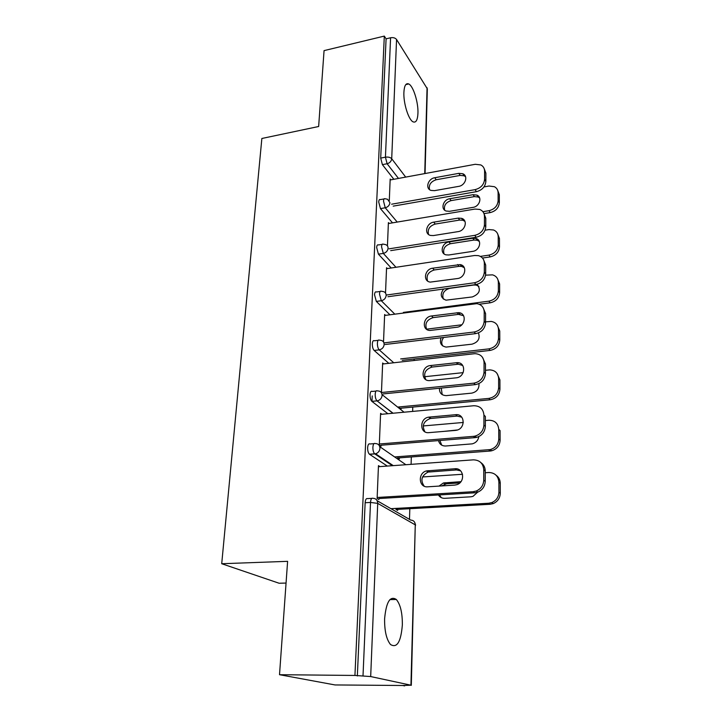<?xml version="1.0" encoding="UTF-8"?>
<svg xmlns="http://www.w3.org/2000/svg" width="722" height="722" viewBox="0 0 722 722"><rect width="100%" height="100%" fill="white"/><g stroke="black" fill="none" stroke-linecap="round" stroke-linejoin="round"><path stroke-width="1.08" d="M402.353 624.873C402.434 612.933 400.43 604.467 396.333 599.477C390.097 595.515 386.189 601.967 384.6 618.835C384.465 630.82 386.423 639.367 390.476 644.484C396.983 648.473 400.945 641.939 402.353 624.873M417.948 113.282C418.444 102.524 413.309 85.981 408.733 83.96C405.917 82.813 404.302 85.602 403.896 92.317C403.327 103.138 408.544 119.807 413.02 121.819C415.944 123.029 417.587 120.177 417.948 113.282M286.056 583.06L279.125 583.25L221.717 563.729L261.86 138.48L318.646 126.503L324.061 50.621L384.312 36.1L386.089 38.844L380.702 158.091L385.431 157.179L390.584 37.77L386.089 38.844M404.654 685.9L402.686 685.485L410.935 685.205L370.684 676.559L354.935 675.449L279.513 674.7L335.008 684.943L404.663 685.512M409.5 519.389L409.807 508.703M411.098 464.345L411.314 456.954M412.641 411.414L412.767 407.091M414.121 360.468L414.157 358.996M384.294 459.616L384.808 459.959M390.584 37.77C393.264 37.318 395.25 37.896 396.558 39.493L427.325 88.806L425.05 173.542M279.513 674.7L287.609 561.328L221.717 563.729M354.935 675.449L384.312 36.1M389.302 200.472L390.178 179.056L390.81 179.85M387.317 466.069L369.375 454.183C368.193 452.884 367.615 450.718 367.633 447.694C367.913 444.635 368.707 443.398 370.016 443.976L373.978 443.651M357.336 675.954L365.151 502.747C365.431 499.552 366.253 498.18 367.588 498.613L371.839 498.361M393.86 179.282L382.389 164.643L380.702 158.091M381.821 414.275L380.602 413.345L379.303 444.951L381.081 446.178M397.768 456.71L397.732 457.73L399.374 458.867L399.41 457.847M388.797 363.319L374.158 350.459C372.931 349.069 372.317 346.867 372.326 343.843C372.561 341.154 373.274 340.134 374.465 340.784L378.157 340.333M385.53 315.361L384.645 314.494L383.517 341.975M391.189 267.988L378.427 254.162L376.667 247.574C376.848 245.327 377.444 244.451 378.463 244.957L382.191 244.361M389.095 223.423L388.4 222.611L387.443 245.922M392.506 222.854L380.449 208.604L378.725 202.034C378.879 199.976 379.429 199.164 380.359 199.597L384.104 198.938M387.335 268.566L386.559 267.727L385.521 293.06M389.934 314.783L376.333 301.417L374.537 294.811C374.745 292.356 375.395 291.417 376.496 291.986L380.205 291.462M401.035 409.184L401.062 408.192M399.465 406.901L399.428 407.894M383.689 363.897L382.66 362.995L381.442 392.777M387.876 413.706L371.857 401.351C370.63 400.042 370.016 397.849 370.025 394.763C370.287 391.838 371.063 390.737 372.344 391.441L376.054 391.062M396.008 508.387L395.972 509.443L397.651 510.418L397.687 509.371M379.943 466.602L378.463 465.636L377.119 498.478L378.933 499.534M429.509 189.57C428.615 184.805 430.844 181.529 436.205 179.751L460.203 175.41L464.147 175.807L465.555 176.709M484.128 168.515L485.888 173.172L485.87 181.43C485.283 186.745 482.143 190.157 476.439 191.673L475.094 189.633L391.622 204.209M393.192 206.131L476.439 191.673M390.142 179.968L475.257 164.291L480.798 164.932C483.244 166.204 484.507 168.262 484.588 171.078L484.561 179.363L485.87 181.43M458.65 186.384L434.463 190.662L430.989 190.409C424.996 188.541 427.956 178.659 434.761 177.729L458.822 173.352L462.784 173.74C468.506 175.897 465.401 185.491 458.65 186.384M475.094 189.633C480.816 188.108 483.975 184.688 484.561 179.363M449.535 211.32L473.009 207.376C479.552 206.564 482.513 197.259 476.944 195.111L473.1 194.687L449.743 198.73C443.137 199.57 440.312 209.172 446.151 211.032L449.535 211.32M482.901 211.699L488.984 210.689C494.534 209.263 497.575 205.96 498.117 200.779L498.099 192.72C498.009 189.976 496.772 187.973 494.389 186.7L489.011 186.032L483.984 186.908M483.993 213.613L490.238 212.584L488.984 210.689M498.117 200.779L499.335 202.711L499.317 194.669L498.099 192.72M479.634 197.963L478.217 197.034L474.381 196.61L451.088 200.617C445.853 202.322 443.714 205.499 444.662 210.174M499.335 202.711C498.794 207.864 495.761 211.158 490.238 212.584M497.62 190.166L499.317 194.669M428.552 234.451C427.334 229.388 429.554 225.923 435.222 224.064L459.643 220.057L462.964 220.273L464.959 221.401M483.839 213.225L485.798 218.27L485.78 226.834C485.175 232.331 481.971 235.805 476.168 237.258L474.796 235.345L389.086 248.828M390.701 250.633L476.168 237.258M388.364 223.549L474.968 209.064L479.706 209.443C482.756 210.689 484.345 212.972 484.462 216.293L484.444 224.885L485.78 226.834M458.055 231.627L433.435 235.562L430.592 235.444C423.778 234.018 426.413 223.017 433.742 222.15L458.235 218.116L461.575 218.333C468.145 220.075 465.347 230.796 458.055 231.627M474.796 235.345C480.626 233.883 483.839 230.39 484.444 224.885M427.595 281.002C426.007 275.623 428.2 271.959 434.193 269.992L459.057 266.346L461.602 266.409L464.3 267.7M483.478 259.55L485.689 265.046L485.671 273.927C485.067 279.622 481.8 283.159 475.879 284.549L474.489 282.762L386.288 295.054M387.94 296.733L475.879 284.549M386.514 268.692L474.67 255.498L478.361 255.633C482.152 256.743 484.146 259.27 484.336 263.196L484.318 272.113L485.671 273.927M457.441 278.548L430.294 282.103C422.587 281.3 424.753 269.008 432.686 268.205L460.176 264.595C467.685 265.741 465.365 277.78 457.441 278.548M474.489 282.762C480.428 281.372 483.695 277.826 484.318 272.113M426.666 329.349C424.617 323.627 426.774 319.72 433.137 317.626L458.452 314.377L463.56 315.704M483.054 307.563L485.59 313.592L485.563 322.824C484.949 328.718 481.619 332.328 475.59 333.636L474.164 332.003L383.96 342.896M385.169 344.493L475.59 333.636M384.6 315.478L476.773 303.655C481.421 304.476 483.893 307.229 484.209 311.895L484.182 321.155L485.563 322.824M456.8 327.256L430.095 330.45C421.467 330.495 422.948 316.705 431.594 315.974L458.587 312.662C467.089 312.96 465.473 326.552 456.8 327.256M474.164 332.003C480.22 330.685 483.55 327.066 484.182 321.155M425.772 379.573C423.164 373.5 425.258 369.321 432.036 367.065L458.335 364.213L462.721 365.494M482.513 357.354L485.473 364.023L485.455 373.617C484.823 379.736 481.43 383.409 475.284 384.636L473.84 383.156L381.451 392.524M383.183 393.914L475.284 384.636M382.615 364.014L474.959 353.672C480.554 354.015 483.587 356.957 484.065 362.48L484.038 372.101L485.455 373.617M456.133 377.832L429.96 380.557C420.439 381.685 421.025 366.216 430.465 365.558L456.845 362.679C466.322 361.857 465.663 377.209 456.133 377.832M473.84 383.156C480.004 381.92 483.406 378.238 484.038 372.101M424.933 431.801C421.684 425.7 423.471 421.26 430.303 418.489L457.17 416.062L461.755 417.181M473.488 436.35L475.094 436.088C480.518 434.355 483.451 430.682 483.902 425.077L483.93 415.069L485.364 416.45L485.337 426.422C484.904 432.009 481.98 435.673 476.574 437.397L474.968 437.649L473.488 436.35L379.348 443.994M381.117 445.221L474.968 437.649M380.557 414.392L473.686 405.746C479.895 405.773 483.307 408.887 483.93 415.069M455.447 430.411L428.931 432.64C419.482 433.796 419.329 418.318 428.697 417.145L455.645 414.699C465.013 413.417 465.852 428.642 456.439 430.267L455.447 430.411M448.804 254.983L472.684 251.364C479.751 250.615 482.404 240.227 476.015 238.477L472.784 238.233L449.021 241.951C441.909 242.727 439.409 253.404 446.043 254.848L448.804 254.983M480.374 256.4L488.947 255.119C494.588 253.747 497.684 250.39 498.243 245.038L498.216 236.69C498.081 233.459 496.528 231.23 493.568 229.993L488.965 229.578L485.103 230.192M482.458 258.043L490.22 256.897L488.947 255.119M498.243 245.038L499.48 246.852L499.453 238.531L498.216 236.69M479.3 241.428L477.314 240.282L474.083 240.038L450.393 243.729C444.869 245.507 442.739 248.873 444.003 253.819M499.48 246.852C498.929 252.186 495.843 255.534 490.22 256.897M497.566 233.657L499.453 238.531M443.633 289.017C439.833 294.305 440.637 298.033 446.034 300.172L472.35 296.932C479.625 293.953 481.195 289.748 477.071 284.315M403.381 312.418L488.902 301.155C494.651 299.847 497.801 296.426 498.37 290.894L498.342 282.248C498.135 278.43 496.194 275.966 492.512 274.856L485.581 275.163M479.155 304.251L490.202 302.807L488.902 301.155M498.37 290.894L499.633 292.581L499.606 283.954L498.342 282.248M478.912 286.408L476.249 285.1L473.785 285.019L449.671 288.358C443.84 290.235 441.738 293.8 443.362 299.052M499.633 292.581C499.073 298.105 495.924 301.507 490.202 302.807M497.467 278.647L499.606 283.954M441.034 337.788C439.391 342.968 441.088 346.064 446.133 347.083L472.007 344.168C478.199 342.237 480.338 338.483 478.424 332.896M400.674 358.915L488.857 348.888C494.714 347.652 497.927 344.168 498.496 338.447L498.478 329.476C498.153 324.945 495.734 322.265 491.231 321.434L485.572 321.859M426.558 329.169L461.8 324.801M402.244 360.341L490.175 350.405L488.857 348.888M498.496 338.447L499.786 339.999L499.75 331.046L498.478 329.476M443.678 337.463C441.476 340.342 441.169 343.167 442.748 345.955M499.786 339.999C499.209 345.703 496.014 349.177 490.175 350.405M497.305 325.225L499.75 331.046M372.218 395.918L371.974 401.378M439.418 388.246C439.328 392.976 441.62 395.43 446.304 395.62L471.647 393.147C476.872 391.938 479.309 388.743 478.957 383.59M397.632 407.073L488.812 398.409C494.778 397.253 498.045 393.707 498.631 387.777L498.613 378.463C498.117 373.112 495.157 370.251 489.742 369.881L485.464 370.287M424.536 376.731L463.163 372.642M399.925 408.3L490.157 399.771L488.812 398.409M498.631 387.777L499.94 389.176L499.913 379.898L498.613 378.463M441.268 388.066L442.189 394.618M499.94 389.176C499.362 395.087 496.104 398.625 490.157 399.771M497.043 373.454L499.913 379.898M438.516 440.591C439.472 444.22 441.846 446.025 445.618 446.006L472.233 443.859C475.951 442.83 478.154 440.402 478.83 436.593M457.468 429.969L443.913 431.377M380.891 457.983L381.767 457.919M394.627 456.945L490.319 449.58C495.563 447.938 498.379 444.4 498.776 438.985L498.749 429.319C498.117 423.345 494.805 420.321 488.794 420.249L485.355 420.547M423.209 425.944L463.316 422.46M382.579 459.111L383.454 459.048M398.048 457.956L490.139 451.033L488.767 449.824M498.776 438.985L500.111 440.24L500.075 430.601L498.749 429.319M439.897 440.483L441.702 445.149M500.111 440.24C499.714 445.636 496.907 449.147 491.691 450.79L490.139 451.033M424.175 486.15C420.24 480.32 421.531 475.627 428.056 472.08L456.494 469.941L460.636 470.861M480.96 462.676C483.731 464.643 485.157 467.414 485.247 470.979L485.22 481.366C484.922 486.438 482.458 490.021 477.829 492.115L474.643 492.819L473.127 491.7L377.155 497.476M378.969 498.532L474.643 492.819M378.418 466.71L473.334 459.851C479.67 460.022 483.144 463.334 483.776 469.787L483.749 480.202L485.22 481.366M454.725 485.103L427.686 486.808C418.697 487.774 417.587 473.063 426.413 470.915L454.941 468.749C463.804 467.675 465.618 482.016 456.873 484.661L454.725 485.103M473.127 491.7L476.33 490.996C480.978 488.884 483.451 485.292 483.749 480.202M438.425 494.985C439.888 497.277 441.999 498.388 444.743 498.324L470.888 496.799L472.964 496.384L477.774 492.07M460.952 481.664L443.416 482.964L439.03 486.096M390.918 508.676L488.722 503.243L491.808 502.575C496.294 500.572 498.658 497.106 498.92 492.196L498.893 482.152C498.252 475.924 494.868 472.711 488.749 472.513L485.238 472.748M422.578 476.953L462.531 474.273M395.999 509.461L490.112 504.272L488.722 503.243M498.92 492.196L500.283 493.27L500.247 483.262L498.893 482.152M459.788 482.919L446.53 483.767L441.656 485.924M439.436 494.922L441.304 497.648M500.283 493.27C500.021 498.171 497.657 501.609 493.198 503.613L490.112 504.272M496.104 475.247C498.767 477.161 500.147 479.832 500.247 483.262M396.558 39.493L391.712 158.741L405.692 177.107M424.744 173.596L427.063 87.741M398.481 178.433L387.109 163.741L385.431 157.179C388.237 156.8 390.331 157.324 391.712 158.741C391.342 161.313 389.808 162.982 387.109 163.741L382.389 164.643M410.935 685.205L415.267 524.858L377.714 503.378L370.684 676.559M363.004 676.009L370.512 502.44L365.151 502.747M377.714 503.378L370.512 502.44C370.783 499.236 371.586 497.855 372.922 498.297C375.945 498.433 377.543 500.129 377.714 503.378M411.305 685.34L415.267 524.858C415.06 521.835 413.535 520.237 410.701 520.084L377.164 500.743M397.208 222.069L385.241 207.774C387.985 207.034 389.555 205.337 389.934 202.674L387.561 199.263L385.142 198.749C384.221 198.315 383.68 199.128 383.526 201.185L385.241 207.774L380.449 208.604M395.963 267.275L383.31 253.404L378.427 254.162M394.79 314.142L381.297 300.731L376.333 301.417M393.734 362.76L379.212 349.854L374.158 350.459M382.073 394.6L404.04 412.208M392.894 413.246L377.055 400.881L371.902 401.387M379.754 446.665L405.89 464.724M392.416 465.699L374.799 453.912L369.556 454.318M388.084 248.224C388.057 246.229 387.1 244.993 385.232 244.514L383.328 244.18C382.326 243.675 381.73 244.55 381.559 246.798L383.31 253.404C386.099 252.7 387.696 250.967 388.084 248.224M386.162 295.46C386.099 293.159 384.97 291.832 382.759 291.471L381.451 291.291C380.359 290.713 379.709 291.652 379.51 294.116L381.297 300.731C384.14 300.063 385.765 298.303 386.162 295.46M384.167 344.484C384.059 341.849 382.714 340.432 380.151 340.233L379.51 340.17C378.328 339.52 377.615 340.54 377.389 343.23C377.389 346.262 377.994 348.473 379.212 349.854C382.109 349.222 383.761 347.435 384.167 344.484M371.857 401.351L377.227 400.854C380.088 400.196 381.712 398.373 382.1 395.403C381.929 392.407 380.386 390.918 377.471 390.918C376.207 390.205 375.44 391.315 375.187 394.239C375.178 397.335 375.783 399.537 377.01 400.845L393.066 413.228M369.375 454.183L375.593 453.786C378.184 452.929 379.637 451.115 379.952 448.326C379.781 445.212 378.211 443.615 375.241 443.552C373.942 442.974 373.157 444.21 372.895 447.27C372.868 450.302 373.445 452.468 374.628 453.777L375.593 453.786L393.273 465.636M485.888 173.172L484.588 171.078M434.761 177.729L436.205 179.751M458.822 173.352L460.203 175.41M451.088 200.617L449.743 198.73M474.381 196.61L473.1 194.687M485.798 218.27L484.462 216.293M433.742 222.15L435.222 224.064M458.235 218.116L459.643 220.057M485.689 265.046L484.336 263.196M432.686 268.205L434.193 269.992M457.622 264.532L459.057 266.346M485.59 313.592L484.209 311.895M431.594 315.974L433.137 317.626M456.99 312.698L458.452 314.377M485.473 364.023L484.065 362.48M430.465 365.558L432.036 367.065M456.331 362.715L457.829 364.249M483.902 425.077L485.337 426.422M429.283 417.072L430.89 418.408M455.645 414.699L457.17 416.062M450.393 243.729L449.021 241.951M474.083 240.038L472.784 238.233M485.247 470.979L483.776 469.787M428.056 470.618L429.698 471.782M454.941 468.749L456.494 469.941M446.53 483.767L445.005 482.684M389.898 599.612L396.333 599.477M405.782 84.6L408.733 83.96M415.601 525.201L414.771 522.511M462.784 173.74L464.147 175.807M478.217 197.034L476.944 195.111M461.575 218.333L462.964 220.273M460.176 264.595L461.602 266.409M458.587 312.662L460.049 314.341M456.845 362.679L458.335 364.213M475.094 436.088L476.574 437.397M428.697 417.145L430.303 418.489M477.314 240.282L476.015 238.477M476.249 285.1L475.825 284.558M490.319 449.58L491.691 450.79M476.33 490.996L477.829 492.115M426.413 470.915L428.056 472.08M491.808 502.575L493.198 503.613M444.933 484.047L443.416 482.964"/></g></svg>
